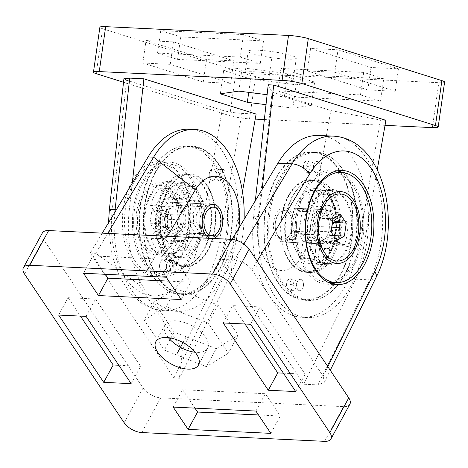 <?xml version="1.0" encoding="UTF-8"?>
<svg xmlns="http://www.w3.org/2000/svg" width="468" height="468" viewBox="0 0 468 468"><rect width="100%" height="100%" fill="white"/><g stroke="black" fill="none" stroke-linecap="round" stroke-linejoin="round"><path stroke-width="0.35" stroke-dasharray="2.34 1.75" d="M58.652 315.058L68.112 297.701L80.438 316.105M86.077 316.374L95.536 299.017L68.112 297.701M131.151 383.661L140.616 366.304L95.536 299.017M118.825 365.256L140.616 366.304M258.517 414.964L280.309 416.011L265.362 393.711L182.631 389.733L194.957 408.131M168.86 281.133L190.651 282.181L175.705 259.88L92.974 255.902L105.3 274.301M283.38 373.166L305.165 374.213L260.091 306.926L232.666 305.61L244.992 324.008M270.843 433.368L280.309 416.011M173.172 407.084L182.631 389.733M255.902 411.062L265.362 393.711M83.509 273.253L92.974 255.902M166.245 277.231L175.705 259.88M181.186 299.538L190.651 282.181M250.626 324.283L260.091 306.926M223.201 322.961L232.666 305.61M295.706 391.57L305.165 374.213M168.334 337.656A24.301 12.226 28.6 0 1 164.952 324.973A24.301 12.226 28.6 0 1 175.699 320.808A24.301 12.226 28.6 0 1 200.017 331.285A24.301 12.226 28.6 0 1 207.622 348.239A24.301 12.226 28.6 0 1 196.87 352.41A24.301 12.226 28.6 0 1 195.133 352.264M228.349 353.17L206.417 366.655L164.356 350.093L144.226 320.048L166.158 306.558L208.219 323.119L228.349 353.17L238.165 335.164L216.234 348.654L206.417 366.655M349.883 404.188A14.292 7.19 28.6 0 1 343.559 406.639L160.717 397.853A14.292 7.19 28.6 0 1 143.068 388.013L43.448 239.312A14.292 7.19 28.6 0 1 42.325 233.017M323.125 376.143L324.318 382.321L317.936 384.901L303.761 384.222L220.083 259.313L234.252 259.992C241.611 260.805 247.496 264.092 251.913 269.849L323.125 376.143L327.816 366.643M102.258 233.14L90.271 253.071L173.95 377.98L179.437 378.243L182.339 349.567L138.557 284.216L95.753 253.334L107.745 233.403M90.271 253.071L95.753 253.334M216.234 348.654L174.172 332.087L154.042 302.041L175.974 288.557L218.035 305.118L238.165 335.164M232.064 239.394L220.083 259.313M335.837 282.608A57.178 34.275 92.8 0 0 354.411 264.239A57.178 34.275 92.8 0 0 341.131 172.388M337.247 170.814A57.178 34.275 92.8 0 0 332.251 169.954A57.178 34.275 92.8 0 0 304.598 189.891A57.178 34.275 92.8 0 0 297.426 250.193A57.178 34.275 92.8 0 0 326.758 284.175A57.178 34.275 92.8 0 0 331.818 283.801M345.94 251.603A37.738 22.622 92.8 0 0 350.678 211.799A37.738 22.622 92.8 0 0 331.315 189.37A37.738 22.622 92.8 0 0 313.069 202.527A37.738 22.622 92.8 0 0 308.33 242.33A37.738 22.622 92.8 0 0 327.694 264.759A37.738 22.622 92.8 0 0 345.94 251.603M330.402 250.854A37.738 22.622 92.8 0 0 335.135 211.056A37.738 22.622 92.8 0 0 315.777 188.627A37.738 22.622 92.8 0 0 297.525 201.784A37.738 22.622 92.8 0 0 292.792 241.582A37.738 22.622 92.8 0 0 312.15 264.01A37.738 22.622 92.8 0 0 330.402 250.854M319.147 135.463A89.312 53.545 -87.2 0 1 364.455 186.445A89.312 53.545 -87.2 0 1 355.621 279.162L369.79 279.846A89.312 53.545 92.8 0 0 378.624 187.13A89.312 53.545 92.8 0 0 333.315 136.141M303.761 384.222L355.621 279.162M173.95 377.98L225.81 272.926A89.312 53.545 92.8 0 0 234.643 180.209A89.312 53.545 92.8 0 0 189.335 129.221M244.091 219.404A89.312 53.545 -87.2 0 1 231.291 273.189L179.437 378.243M238.768 228.249A43.571 26.12 -87.2 0 1 233.269 246.379L182.339 349.567M138.557 284.216L167.404 236.276M169.551 230.508A14.292 8.57 92.8 0 0 174.78 233.941A14.292 8.57 92.8 0 0 183.304 224.81A14.292 8.57 92.8 0 0 181.379 208.816A14.292 8.57 92.8 0 0 176.149 205.382A14.292 8.57 92.8 0 0 167.62 214.514A14.292 8.57 92.8 0 0 169.551 230.508M178.483 239.914A21.154 12.683 -87.2 0 1 174.447 240.792A21.154 12.683 -87.2 0 1 173.084 240.605L166.251 253.129L156.289 238.259L163.121 225.734A21.154 12.683 -87.2 0 1 162.981 216.766L155.791 206.037L165.251 188.68L172.44 199.415A21.154 12.683 -87.2 0 1 176.477 198.531A21.154 12.683 -87.2 0 1 177.846 198.724L184.679 186.194L194.635 201.064L187.808 213.589A21.154 12.683 -87.2 0 1 187.949 222.557L195.138 233.292L185.679 250.643L178.483 239.914L187.171 240.33A21.154 12.683 -87.2 0 1 183.134 241.213A21.154 12.683 -87.2 0 1 181.765 241.02L173.084 240.605M181.765 241.02L174.938 253.545L164.976 238.674L171.803 226.149A21.154 12.683 -87.2 0 1 171.668 217.187L162.981 216.766M171.803 226.149L163.121 225.734M171.668 217.187L164.473 206.452L173.938 189.095L181.128 199.83A21.154 12.683 -87.2 0 1 185.164 198.947A21.154 12.683 -87.2 0 1 186.533 199.14L193.36 186.615L203.323 201.486L196.496 214.011L187.808 213.589M203.323 201.486L194.635 201.064M174.938 253.545L166.251 253.129M151.772 171.75A74.33 44.559 -87.2 0 1 187.715 145.835A74.33 44.559 -87.2 0 1 225.851 190.014A74.33 44.559 -87.2 0 1 216.526 268.41A74.33 44.559 -87.2 0 1 180.584 294.325A74.33 44.559 -87.2 0 1 142.447 250.146A74.33 44.559 -87.2 0 1 151.772 171.75M204.071 249.818A45.741 27.425 -87.2 0 1 181.953 265.765A45.741 27.425 -87.2 0 1 158.488 238.581A45.741 27.425 -87.2 0 1 164.227 190.341A45.741 27.425 -87.2 0 1 186.346 174.388A45.741 27.425 -87.2 0 1 209.81 201.579A45.741 27.425 -87.2 0 1 204.071 249.818M196.496 214.011A21.154 12.683 -87.2 0 1 196.63 222.973L203.826 233.707L194.36 251.064L187.171 240.33M155.429 171.926A74.33 44.559 -87.2 0 1 191.371 146.01A74.33 44.559 -87.2 0 1 229.507 190.189A74.33 44.559 -87.2 0 1 220.182 268.585A74.33 44.559 -87.2 0 1 184.24 294.501A74.33 44.559 -87.2 0 1 146.104 250.321A74.33 44.559 -87.2 0 1 155.429 171.926M167.883 190.517A45.741 27.425 92.8 0 0 162.144 238.756A45.741 27.425 92.8 0 0 185.609 265.941A45.741 27.425 92.8 0 0 207.728 249.994A45.741 27.425 92.8 0 0 213.466 201.755A45.741 27.425 92.8 0 0 190.002 174.57A45.741 27.425 92.8 0 0 167.883 190.517M210.155 170.984A5.715 3.428 -87.2 0 1 212.917 168.989A5.715 3.428 -87.2 0 1 215.853 172.388A5.715 3.428 -87.2 0 1 215.134 178.419A5.715 3.428 -87.2 0 1 212.367 180.414A5.715 3.428 -87.2 0 1 209.436 177.015A5.715 3.428 -87.2 0 1 210.155 170.984A5.715 3.428 92.8 0 0 209.436 177.015A5.715 3.428 92.8 0 0 212.367 180.414A5.715 3.428 92.8 0 0 215.134 178.419A5.715 3.428 92.8 0 0 215.853 172.388A5.715 3.428 92.8 0 0 212.917 168.989A5.715 3.428 92.8 0 0 210.155 170.984M160.477 262.092A5.715 3.428 -87.2 0 1 163.244 260.097A5.715 3.428 -87.2 0 1 166.175 263.496A5.715 3.428 -87.2 0 1 165.461 269.527A5.715 3.428 -87.2 0 1 162.694 271.522A5.715 3.428 -87.2 0 1 159.763 268.123A5.715 3.428 -87.2 0 1 160.477 262.092A5.715 3.428 92.8 0 0 159.763 268.123A5.715 3.428 92.8 0 0 162.694 271.522A5.715 3.428 92.8 0 0 165.461 269.527A5.715 3.428 92.8 0 0 166.175 263.496A5.715 3.428 92.8 0 0 163.244 260.097A5.715 3.428 92.8 0 0 160.477 262.092M220.206 171.464A5.715 3.428 -87.2 0 1 222.973 169.474A5.715 3.428 -87.2 0 1 225.909 172.873A5.715 3.428 -87.2 0 1 225.19 178.899A5.715 3.428 -87.2 0 1 222.423 180.894A5.715 3.428 -87.2 0 1 219.492 177.495A5.715 3.428 -87.2 0 1 220.206 171.464M170.533 262.577A5.715 3.428 -87.2 0 1 173.3 260.582A5.715 3.428 -87.2 0 1 176.231 263.981A5.715 3.428 -87.2 0 1 175.518 270.013A5.715 3.428 -87.2 0 1 172.75 272.002A5.715 3.428 -87.2 0 1 169.814 268.609A5.715 3.428 -87.2 0 1 170.533 262.577M196.63 222.973L187.949 222.557M181.128 199.83L172.44 199.415M186.533 199.14L177.846 198.724M203.826 233.707L195.138 233.292M194.36 251.064L185.679 250.643M164.976 238.674L156.289 238.259M193.36 186.615L184.679 186.194M173.938 189.095L165.251 188.68M164.473 206.452L155.791 206.037M174.172 332.087L170.914 338.06M170.071 339.604L164.356 350.093M154.042 302.041L144.226 320.048M175.974 288.557L166.158 306.558M218.035 305.118L208.219 323.119M213.133 238.469A17.152 10.284 -87.2 0 1 211.665 238.575A17.152 10.284 -87.2 0 1 210.214 238.329M168.369 232.678A17.152 10.284 92.8 0 0 174.64 236.796A17.152 10.284 92.8 0 0 184.872 225.839A17.152 10.284 92.8 0 0 182.561 206.645A17.152 10.284 92.8 0 0 176.29 202.527A17.152 10.284 92.8 0 0 166.052 213.484A17.152 10.284 92.8 0 0 168.369 232.678M96.18 73.657L102.603 28.729A14.292 1.778 8.1 0 1 99.883 27.255M102.603 28.729L236.188 70.732A14.292 1.778 8.1 0 0 255.961 73.909L438.797 82.696A14.292 1.778 8.1 0 0 444.6 82.093M383.737 78.718L301.006 74.74L280.97 68.439L363.7 72.417L383.737 78.718L380.525 101.182L297.794 97.204L277.752 90.903L360.489 94.881L380.525 101.182M243.477 34.609L263.513 40.909L180.783 36.931L160.74 30.631L243.477 34.609L240.265 57.073L260.302 63.373L177.565 59.395L157.529 53.095L240.265 57.073M146.028 40.558L173.452 41.874L233.901 60.881L206.476 59.565L146.028 40.558L142.816 63.022L170.241 64.338L230.689 83.345L203.264 82.029L142.816 63.022M286.434 59.138A24.301 3.024 -171.9 0 0 296.297 58.114A24.301 3.024 -171.9 0 0 283.327 53.522A24.301 3.024 -171.9 0 0 258.049 50.211A24.301 3.024 -171.9 0 0 248.186 51.234A24.301 3.024 -171.9 0 0 261.156 55.821A24.301 3.024 -171.9 0 0 286.434 59.138M338.007 49.783L398.455 68.79L371.025 67.474L310.582 48.467L338.007 49.783L334.795 72.248L395.238 91.254L367.813 89.938L307.371 70.931L334.795 72.248M398.455 68.79L395.238 91.254M310.582 48.467L307.371 70.931M371.025 67.474L367.813 89.938M301.006 74.74L297.794 97.204M363.7 72.417L360.489 94.881M280.97 68.439L277.752 90.903M263.513 40.909L260.302 63.373M160.74 30.631L157.529 53.095M180.783 36.931L177.565 59.395M173.452 41.874L170.241 64.338M206.476 59.565L203.264 82.029M233.901 60.881L230.689 83.345M283.339 80.759A24.301 3.024 -171.9 0 0 293.202 79.736A24.301 3.024 -171.9 0 0 280.233 75.143A24.301 3.024 -171.9 0 0 254.955 71.832A24.301 3.024 -171.9 0 0 245.092 72.856A24.301 3.024 -171.9 0 0 258.061 77.442A24.301 3.024 -171.9 0 0 283.339 80.759M250.649 79.004L296.139 84.784L314.642 82.076L287.65 73.587L242.155 67.807L223.657 70.516L250.649 79.004L248.736 92.371M266.005 104.686L292.81 108.09L296.139 84.784M123.529 82.257L229.759 115.66A14.292 1.778 -171.9 0 0 249.538 118.837L255.218 119.112M264.35 119.551L385.029 125.348M126.652 80.192L222.142 110.22L199.631 238.458A75.02 44.975 -87.2 0 1 145.881 294.577A75.02 44.975 -87.2 0 1 112.115 210.939L126.652 80.192L123.921 78.723M256.095 114.081L241.927 113.402C234.462 112.928 227.863 111.87 222.142 110.22M385.913 120.323L380.425 120.06L330.817 110.547L272.113 92.085L268.217 84.772M292.81 108.09L311.308 105.382L284.316 96.894L267.111 94.712M242.453 191.821L233.468 243.038A89.312 53.545 92.8 0 1 177.729 311.331A89.312 53.545 92.8 0 1 129.267 210.272L132.274 183.251M255.323 200.731L253.597 216.245A89.312 53.545 92.8 0 0 302.059 317.31A89.312 53.545 92.8 0 0 357.792 249.011L380.425 120.06M377.249 169.685L363.279 249.274A89.312 53.545 -87.2 0 1 307.54 317.573A89.312 53.545 -87.2 0 1 259.085 216.508L262.086 189.487M190.119 229.261A57.178 34.275 -87.2 0 1 153.978 275.874A57.178 34.275 -87.2 0 1 123.33 208.26A57.178 34.275 -87.2 0 1 159.471 161.653A57.178 34.275 -87.2 0 1 190.119 229.261M200.175 229.747A57.178 34.275 -87.2 0 1 164.034 276.354A57.178 34.275 -87.2 0 1 133.386 208.746A57.178 34.275 -87.2 0 1 169.527 162.133A57.178 34.275 -87.2 0 1 200.175 229.747M188.82 226.179A37.738 22.622 -87.2 0 1 164.97 256.938A37.738 22.622 -87.2 0 1 144.741 212.314A37.738 22.622 -87.2 0 1 168.591 181.555A37.738 22.622 -87.2 0 1 188.82 226.179M204.364 226.921A37.738 22.622 -87.2 0 1 180.508 257.687A37.738 22.622 -87.2 0 1 160.278 213.063A37.738 22.622 -87.2 0 1 184.135 182.298A37.738 22.622 -87.2 0 1 204.364 226.921M272.113 92.085L257.757 221.218A43.571 26.12 92.8 0 0 277.366 269.796A43.571 26.12 92.8 0 0 308.587 237.2L330.817 110.547M285.802 210.828A14.292 8.57 -87.2 0 1 292.278 226.389A14.292 8.57 -87.2 0 1 283.111 239.148A14.292 8.57 -87.2 0 1 281.789 238.908A14.292 8.57 -87.2 0 1 275.313 223.347A14.292 8.57 -87.2 0 1 284.48 210.588A14.292 8.57 -87.2 0 1 285.802 210.828M322.826 212.607A14.292 8.57 -87.2 0 1 329.296 228.173A14.292 8.57 -87.2 0 1 320.135 240.926A14.292 8.57 -87.2 0 1 318.813 240.687A14.292 8.57 -87.2 0 1 312.337 225.126A14.292 8.57 -87.2 0 1 321.504 212.373A14.292 8.57 -87.2 0 1 322.826 212.607M332.824 218.685A21.154 12.683 92.8 0 0 329.998 211.267L332.321 195.051L318.96 190.85L316.643 207.067A21.154 12.683 92.8 0 0 312.027 212.144L302.386 209.114L299.175 231.578L308.816 234.608A21.154 12.683 92.8 0 0 311.641 242.032L309.319 258.242L322.68 262.443L324.997 246.232A21.154 12.683 92.8 0 0 329.607 241.149L339.247 244.179L342.465 221.715L332.824 218.685L324.137 218.269A21.154 12.683 92.8 0 0 321.311 210.852L329.998 211.267M321.311 210.852L323.634 194.635L310.272 190.435L307.956 206.645A21.154 12.683 92.8 0 0 303.346 211.729L312.027 212.144M307.956 206.645L316.643 207.067M303.346 211.729L293.705 208.699L290.488 231.163L300.134 234.193A21.154 12.683 92.8 0 0 302.954 241.611L300.637 257.827L313.993 262.027L316.315 245.811L324.997 246.232M313.993 262.027L322.68 262.443M323.634 194.635L332.321 195.051M268.72 212.577A74.33 44.559 92.8 0 0 308.564 300.474A74.33 44.559 92.8 0 0 355.551 239.885A74.33 44.559 92.8 0 0 315.701 151.989A74.33 44.559 92.8 0 0 268.72 212.577M338.85 234.632A45.741 27.425 92.8 0 0 314.332 180.543A45.741 27.425 92.8 0 0 285.416 217.831A45.741 27.425 92.8 0 0 309.939 271.92A45.741 27.425 92.8 0 0 338.85 234.632M316.315 245.811A21.154 12.683 92.8 0 0 320.925 240.733L330.566 243.764L333.778 221.3L324.137 218.269M265.063 212.402A74.33 44.559 92.8 0 0 304.908 300.298A74.33 44.559 92.8 0 0 351.889 239.71A74.33 44.559 92.8 0 0 312.045 151.813A74.33 44.559 92.8 0 0 265.063 212.402M281.759 217.655A45.741 27.425 -87.2 0 1 310.676 180.367A45.741 27.425 -87.2 0 1 335.193 234.456A45.741 27.425 -87.2 0 1 306.283 271.744A45.741 27.425 -87.2 0 1 281.759 217.655M296.706 283.971A5.715 3.428 92.8 0 0 299.772 290.733A5.715 3.428 92.8 0 0 303.381 286.071A5.715 3.428 92.8 0 0 300.316 279.314A5.715 3.428 92.8 0 0 296.706 283.971A5.715 3.428 -87.2 0 1 300.316 279.314A5.715 3.428 -87.2 0 1 303.381 286.071A5.715 3.428 -87.2 0 1 299.772 290.733A5.715 3.428 -87.2 0 1 296.706 283.971M313.572 166.035A5.715 3.428 92.8 0 0 316.637 172.797A5.715 3.428 92.8 0 0 320.252 168.135A5.715 3.428 92.8 0 0 317.187 161.378A5.715 3.428 92.8 0 0 313.572 166.035A5.715 3.428 -87.2 0 1 317.187 161.378A5.715 3.428 -87.2 0 1 320.252 168.135A5.715 3.428 -87.2 0 1 316.637 172.797A5.715 3.428 -87.2 0 1 313.572 166.035M286.65 283.491A5.715 3.428 92.8 0 0 289.715 290.254A5.715 3.428 92.8 0 0 293.325 285.591A5.715 3.428 92.8 0 0 290.259 278.829A5.715 3.428 92.8 0 0 286.65 283.491M303.516 165.555A5.715 3.428 92.8 0 0 306.581 172.312A5.715 3.428 92.8 0 0 310.196 167.655A5.715 3.428 92.8 0 0 307.131 160.893A5.715 3.428 92.8 0 0 303.516 165.555M320.925 240.733L329.607 241.149M300.134 234.193L308.816 234.608M302.954 241.611L311.641 242.032M330.566 243.764L339.247 244.179M333.778 221.3L342.465 221.715M310.272 190.435L318.96 190.85M300.637 257.827L309.319 258.242M290.488 231.163L299.175 231.578M293.705 208.699L302.386 209.114M311.308 105.382L314.642 82.076M284.316 96.894L287.65 73.587M238.82 91.114L242.155 67.807M220.323 93.822L223.657 70.516M281.385 241.716A17.152 10.284 92.8 0 0 282.97 242.003A17.152 10.284 92.8 0 0 293.968 226.699A17.152 10.284 92.8 0 0 286.205 208.02A17.152 10.284 92.8 0 0 284.62 207.733A17.152 10.284 92.8 0 0 273.616 223.043A17.152 10.284 92.8 0 0 281.385 241.716M321.697 209.518A17.152 10.284 -87.2 0 1 323.23 209.799A17.152 10.284 -87.2 0 1 330.993 228.478A17.152 10.284 -87.2 0 1 319.995 243.781L282.97 242.003M318.825 243.612A17.152 10.284 -87.2 0 1 318.41 243.495A17.152 10.284 -87.2 0 1 310.565 225.804A17.152 10.284 -87.2 0 1 320.457 209.57M151.106 172.078A73.757 44.22 92.8 0 0 141.857 249.871A73.757 44.22 92.8 0 0 179.694 293.705A73.757 44.22 92.8 0 0 215.362 267.994A73.757 44.22 92.8 0 0 224.617 190.201A73.757 44.22 92.8 0 0 186.773 146.361A73.757 44.22 92.8 0 0 151.106 172.078M163.063 189.926A46.314 27.764 -87.2 0 1 185.457 173.774A46.314 27.764 -87.2 0 1 209.219 201.304A46.314 27.764 -87.2 0 1 203.41 250.146A46.314 27.764 -87.2 0 1 181.011 266.298A46.314 27.764 -87.2 0 1 157.254 238.768A46.314 27.764 -87.2 0 1 163.063 189.926M167.632 190.143A46.314 27.764 -87.2 0 1 190.031 173.997A46.314 27.764 -87.2 0 1 213.788 201.521A46.314 27.764 -87.2 0 1 207.979 250.368A46.314 27.764 -87.2 0 1 185.585 266.514A46.314 27.764 -87.2 0 1 161.823 238.99A46.314 27.764 -87.2 0 1 167.632 190.143M155.68 172.3A73.757 44.22 92.8 0 0 146.425 250.093A73.757 44.22 92.8 0 0 184.263 293.927A73.757 44.22 92.8 0 0 219.931 268.211A73.757 44.22 92.8 0 0 229.185 190.417A73.757 44.22 92.8 0 0 191.348 146.583A73.757 44.22 92.8 0 0 155.68 172.3M167.333 262.419A5.715 3.428 92.8 0 0 166.62 268.451A5.715 3.428 92.8 0 0 169.551 271.849A5.715 3.428 92.8 0 0 172.318 269.855A5.715 3.428 92.8 0 0 173.031 263.829A5.715 3.428 92.8 0 0 170.1 260.43A5.715 3.428 92.8 0 0 167.333 262.419M217.012 171.311A5.715 3.428 92.8 0 0 216.292 177.343A5.715 3.428 92.8 0 0 219.223 180.742A5.715 3.428 92.8 0 0 221.99 178.747A5.715 3.428 92.8 0 0 222.709 172.715A5.715 3.428 92.8 0 0 219.773 169.317A5.715 3.428 92.8 0 0 217.012 171.311M269.966 212.729A73.757 44.22 -87.2 0 1 316.59 152.603A73.757 44.22 -87.2 0 1 356.13 239.821A73.757 44.22 -87.2 0 1 309.506 299.947A73.757 44.22 -87.2 0 1 269.966 212.729M286.001 217.766A46.314 27.764 92.8 0 0 310.828 272.534A46.314 27.764 92.8 0 0 340.101 234.784A46.314 27.764 92.8 0 0 315.274 180.016A46.314 27.764 92.8 0 0 286.001 217.766M281.426 217.55A46.314 27.764 92.8 0 0 306.253 272.312A46.314 27.764 92.8 0 0 335.527 234.562A46.314 27.764 92.8 0 0 310.699 179.794A46.314 27.764 92.8 0 0 281.426 217.55M265.397 212.507A73.757 44.22 -87.2 0 1 312.016 152.381A73.757 44.22 -87.2 0 1 351.556 239.604A73.757 44.22 -87.2 0 1 304.937 299.725A73.757 44.22 -87.2 0 1 265.397 212.507M306.715 165.707A5.715 3.428 -87.2 0 1 310.331 161.045A5.715 3.428 -87.2 0 1 313.396 167.807A5.715 3.428 -87.2 0 1 309.781 172.47A5.715 3.428 -87.2 0 1 306.715 165.707M289.85 283.643A5.715 3.428 -87.2 0 1 293.459 278.981A5.715 3.428 -87.2 0 1 296.525 285.743A5.715 3.428 -87.2 0 1 292.909 290.406A5.715 3.428 -87.2 0 1 289.85 283.643M317.585 262.647L319.872 246.654A21.727 13.028 92.8 0 0 324.973 241.032L335.029 241.517A21.727 13.028 92.8 0 0 338.247 219.053L347.759 222.043A36.592 21.938 -87.2 0 1 347.221 233.608A36.592 21.938 -87.2 0 1 344.542 244.507L334.485 244.021A36.592 21.938 -87.2 0 1 317.585 262.647L327.641 263.133A36.592 21.938 -87.2 0 1 324.09 263.443A36.592 21.938 -87.2 0 1 314.285 258.933L304.229 258.447L306.517 242.453L316.573 242.933A21.727 13.028 92.8 0 0 322.797 248.233A21.727 13.028 92.8 0 0 324.804 248.59A21.727 13.028 92.8 0 0 329.928 247.133L327.641 263.133M334.485 244.021L324.973 241.032M325.067 210.36L327.354 194.366A36.592 21.938 -87.2 0 1 337.703 221.557L328.191 218.568A21.727 13.028 92.8 0 0 325.067 210.36L335.123 210.846A21.727 13.028 92.8 0 0 328.899 205.551A21.727 13.028 92.8 0 0 326.892 205.189A21.727 13.028 92.8 0 0 321.762 206.645L324.049 190.646A36.592 21.938 -87.2 0 1 327.606 190.341A36.592 21.938 -87.2 0 1 337.41 194.846L327.354 194.366M304.229 258.447A36.592 21.938 -87.2 0 1 293.881 231.256L303.393 234.246A21.727 13.028 92.8 0 0 306.517 242.453M306.61 211.782A21.727 13.028 92.8 0 1 311.706 206.16L313.993 190.166A36.592 21.938 -87.2 0 0 297.092 208.792L306.61 211.782L316.66 212.261A21.727 13.028 92.8 0 0 313.449 234.731L303.937 231.736A36.592 21.938 -87.2 0 1 304.475 220.171A36.592 21.938 -87.2 0 1 307.148 209.272L316.66 212.261M319.872 246.654L329.928 247.133M337.41 194.846L335.123 210.846M328.191 218.568L338.247 219.053M323.499 206.487A21.727 13.028 -87.2 0 1 328.261 205.253A21.727 13.028 -87.2 0 1 330.273 205.616A21.727 13.028 -87.2 0 1 340.107 229.273A21.727 13.028 -87.2 0 1 326.173 248.66A21.727 13.028 -87.2 0 1 324.166 248.297A21.727 13.028 -87.2 0 1 321.551 246.969M344.542 244.507L335.029 241.517M350.877 233.789A36.592 21.938 -87.2 0 1 327.746 263.619A36.592 21.938 -87.2 0 1 308.131 220.346A36.592 21.938 -87.2 0 1 331.262 190.517A36.592 21.938 -87.2 0 1 350.877 233.789M303.937 231.736L293.881 231.256M314.285 258.933L316.573 242.933M324.049 190.646L313.993 190.166M307.148 209.272L297.092 208.792M347.759 222.043L337.703 221.557M321.75 281.262A55.177 33.076 92.8 0 0 326.857 282.175A55.177 33.076 92.8 0 0 362.238 232.947A55.177 33.076 92.8 0 0 337.258 172.873A55.177 33.076 92.8 0 0 332.151 171.955A55.177 33.076 92.8 0 0 296.77 221.189A55.177 33.076 92.8 0 0 321.75 281.262M319.112 244.641A21.727 13.028 -87.2 0 1 316.783 240.868A21.727 13.028 -87.2 0 1 318.164 212.109A21.727 13.028 -87.2 0 1 320.849 208.576M311.706 206.16L321.762 206.645M303.393 234.246L313.449 234.731M199.854 200.965L193.114 213.32A21.727 13.028 -87.2 0 1 193.272 223.236L183.216 222.756A21.727 13.028 -87.2 0 1 173.751 240.107L180.847 250.696A36.592 21.938 92.8 0 0 186.375 243.214A36.592 21.938 92.8 0 0 190.306 233.345L200.362 233.824A36.592 21.938 92.8 0 0 199.854 200.965L189.797 200.479A36.592 21.938 92.8 0 0 179.835 185.609L189.891 186.094L183.152 198.45L173.096 197.97A21.727 13.028 -87.2 0 1 179.425 202.936A21.727 13.028 -87.2 0 1 183.058 212.835L189.797 200.479M200.362 233.824L193.272 223.236M177.828 241.359L171.095 253.714A36.592 21.938 92.8 0 0 178.735 256.452A36.592 21.938 92.8 0 0 190.903 251.181L183.807 240.593A21.727 13.028 -87.2 0 1 179.449 241.605A21.727 13.028 -87.2 0 1 177.828 241.359L167.772 240.874A21.727 13.028 -87.2 0 1 161.448 235.907A21.727 13.028 -87.2 0 1 157.81 226.003L151.076 238.364A36.592 21.938 92.8 0 0 161.039 253.229L171.095 253.714M189.891 186.094A36.592 21.938 92.8 0 0 182.251 183.351A36.592 21.938 92.8 0 0 170.083 188.627L177.179 199.216A21.727 13.028 -87.2 0 1 181.537 198.204A21.727 13.028 -87.2 0 1 183.152 198.45M167.714 216.567A21.727 13.028 -87.2 0 0 167.866 226.489L161.132 238.844A36.592 21.938 92.8 0 1 160.618 205.978L167.714 216.567L157.657 216.087A21.727 13.028 -87.2 0 1 167.123 198.73L160.027 188.142A36.592 21.938 92.8 0 0 154.499 195.63A36.592 21.938 92.8 0 0 150.567 205.499L157.657 216.087M193.114 213.32L183.058 212.835M161.039 253.229L167.772 240.874M183.807 240.593L173.751 240.107M160.074 235.843A21.727 13.028 92.8 0 0 168.024 241.055A21.727 13.028 92.8 0 0 178.121 234.199A21.727 13.028 92.8 0 0 179.501 205.446A21.727 13.028 92.8 0 0 178.056 202.866A21.727 13.028 92.8 0 0 170.106 197.654A21.727 13.028 92.8 0 0 157.149 211.53A21.727 13.028 92.8 0 0 160.074 235.843M190.306 233.345L183.216 222.756M182.719 243.038A36.592 21.938 92.8 0 0 187.311 204.446A36.592 21.938 92.8 0 0 168.538 182.695A36.592 21.938 92.8 0 0 150.842 195.454A36.592 21.938 92.8 0 0 146.25 234.047A36.592 21.938 92.8 0 0 165.023 255.797A36.592 21.938 92.8 0 0 182.719 243.038M160.027 188.142L170.083 188.627M179.835 185.609L173.096 197.97M151.076 238.364L161.132 238.844M150.567 205.499L160.618 205.978M180.847 250.696L190.903 251.181M189.604 177.378A55.177 33.076 -87.2 0 1 197.046 239.113A55.177 33.076 -87.2 0 1 164.133 274.359A55.177 33.076 -87.2 0 1 143.951 261.115A55.177 33.076 -87.2 0 1 136.51 199.38A55.177 33.076 -87.2 0 1 169.428 164.133A55.177 33.076 -87.2 0 1 189.604 177.378M180.467 176.939A55.177 33.076 -87.2 0 1 187.908 238.674A55.177 33.076 -87.2 0 1 154.99 273.915A55.177 33.076 -87.2 0 1 134.813 260.67A55.177 33.076 -87.2 0 1 127.372 198.941A55.177 33.076 -87.2 0 1 160.284 163.695A55.177 33.076 -87.2 0 1 180.467 176.939M142.734 246.139A36.018 21.592 92.8 0 0 172.651 243.418A36.018 21.592 92.8 0 0 174.938 195.747A36.018 21.592 92.8 0 0 172.54 191.47A36.018 21.592 92.8 0 0 141.95 195.384A36.018 21.592 92.8 0 0 142.734 246.139M167.866 226.489L157.81 226.003M177.179 199.216L167.123 198.73M217.298 208.319A17.152 10.284 -87.2 0 1 218.445 210.348A17.152 10.284 -87.2 0 1 217.351 233.052A17.152 10.284 -87.2 0 1 209.377 238.464A17.152 10.284 -87.2 0 1 203.106 234.345A17.152 10.284 -87.2 0 1 200.795 215.157A17.152 10.284 -87.2 0 1 211.027 204.2A17.152 10.284 -87.2 0 1 217.298 208.319M171.604 202.305A17.152 10.284 92.8 0 1 177.875 206.423A17.152 10.284 -87.2 0 1 179.016 208.453A17.152 10.284 -87.2 0 1 177.928 231.157A17.152 10.284 -87.2 0 1 169.954 236.568A17.152 10.284 -87.2 0 1 163.683 232.456A17.152 10.284 92.8 0 1 161.372 213.262A17.152 10.284 92.8 0 1 171.604 202.305L211.027 204.2M171.534 193.319A33.591 20.136 92.8 0 0 143.003 196.964A33.591 20.136 92.8 0 0 143.74 244.296A33.591 20.136 -87.2 0 0 171.639 241.757A33.591 20.136 -87.2 0 0 173.774 197.303A33.591 20.136 -87.2 0 0 171.534 193.319M165.245 214.42L163.391 227.389L155.785 231.777L150.029 223.189L151.884 210.22L159.494 205.838L165.245 214.42L178.957 215.081L177.103 228.051L169.498 232.432L163.741 223.85L165.602 210.881L173.207 206.493L178.957 215.081M163.391 227.389L177.103 228.051M159.494 205.838L173.207 206.493M151.884 210.22L165.602 210.881M150.029 223.189L163.741 223.85M155.785 231.777L169.498 232.432M289.71 214.022A14.292 8.57 92.8 0 0 277.84 215.099A14.292 8.57 92.8 0 0 276.927 234.018A14.292 8.57 92.8 0 0 277.881 235.714A14.292 8.57 92.8 0 0 290.02 234.164A14.292 8.57 92.8 0 0 289.71 214.022M278.986 237.996A17.152 10.284 92.8 0 0 285.258 242.114A17.152 10.284 92.8 0 0 295.489 231.157A17.152 10.284 92.8 0 0 293.179 211.963A17.152 10.284 92.8 0 0 286.902 207.845A17.152 10.284 92.8 0 0 278.934 213.256A17.152 10.284 92.8 0 0 277.84 235.96A17.152 10.284 92.8 0 0 278.986 237.996M326.331 209.74A17.152 10.284 -87.2 0 0 318.357 215.151A17.152 10.284 -87.2 0 0 317.263 237.855A17.152 10.284 -87.2 0 0 318.41 239.891A17.152 10.284 92.8 0 0 324.681 244.004A17.152 10.284 92.8 0 0 334.912 233.052A17.152 10.284 92.8 0 0 332.602 213.858A17.152 10.284 -87.2 0 0 326.331 209.74L286.902 207.845M336.79 240.476L323.078 239.815L330.683 235.433L331.163 232.075M333.503 235.568L330.683 235.433M331.04 231.888L317.327 231.233L323.078 239.815M332.894 218.919L319.182 218.258L317.327 231.233M340.499 214.537L326.787 213.876L319.182 218.258M332.415 222.277L326.787 213.876M183.029 342.582L186.287 336.609M313.964 226.319L313.051 226.272M183.234 220.036L156.721 218.761M222.698 175.184L219.498 175.032M173.025 266.292L169.826 266.14M272.241 54.674L269.147 76.296M182.321 219.989L180.49 219.901M289.984 284.538L293.184 284.696M306.856 166.602L310.056 166.754M331.713 227.173L315.789 226.407M43.448 239.312L24.523 274.02M143.068 388.013L124.143 422.721M160.717 397.853L141.798 432.561M343.559 406.639L324.634 441.347M243.863 244.015L234.252 259.992M257.148 261.15L251.913 269.849M376.085 277.454A14.292 6.722 26.3 0 1 369.79 279.846L317.936 384.901M225.81 272.926L231.291 273.189L233.269 246.379M432.373 127.624L438.797 82.696M249.538 118.837L255.961 73.909M229.759 115.66L236.188 70.732M129.267 210.272L116.392 209.652M259.085 216.508L253.597 216.245L257.757 221.218M112.115 210.939A14.292 1.193 6.3 0 1 109.337 209.91M199.631 238.458A14.292 2.358 -170 0 0 219.293 242.36A89.312 53.545 -87.2 0 1 163.56 310.653A89.312 53.545 -87.2 0 1 114.83 212.25M233.468 243.038L219.293 242.36L241.927 113.402M363.279 249.274L357.792 249.011L308.587 237.2M155.844 341.681L164.952 324.973M332.251 169.954L342.307 170.44M326.758 284.175L336.814 284.661M315.777 188.627L331.315 189.37M312.15 264.01L327.694 264.759M324.318 382.321L330.262 370.287M174.78 233.941L211.805 235.72M176.149 205.382L213.174 207.166M183.134 241.213L174.447 240.792M191.371 146.01L187.715 145.835M184.24 294.501L180.584 294.325M185.609 265.941L181.953 265.765M190.002 174.57L186.346 174.388M222.973 169.474L219.773 169.317M222.423 180.894L219.223 180.742M173.3 260.582L170.1 260.43M172.75 272.002L169.551 271.849M185.164 198.947L176.477 198.531M198.514 364.946L207.622 348.239M174.64 236.796L211.665 238.575M176.29 202.527L213.314 204.311M296.297 58.114L293.202 79.736M177.729 311.331L163.56 310.653L152.264 308.517L141.786 303.422L129.987 292.974L119.697 277.255L111.559 253.82L108.506 222.756M164.034 276.354L153.978 275.874M169.527 162.133L159.471 161.653M180.508 257.687L164.97 256.938M184.135 182.298L168.591 181.555M307.54 317.573L302.059 317.31M320.135 240.926L283.111 239.148M321.504 212.373L284.48 210.588M304.908 300.298L308.564 300.474M312.045 151.813L315.701 151.989M310.676 180.367L314.332 180.543M306.283 271.744L309.939 271.92M289.715 290.254L292.909 290.406M290.259 278.829L293.459 278.981M306.581 172.312L309.781 172.47M307.131 160.893L310.331 161.045M248.186 51.234L245.092 72.856M321.645 209.518L284.62 207.733M185.457 173.774L190.031 173.997M181.011 266.298L185.585 266.514M179.694 293.705L184.263 293.927M186.773 146.361L191.348 146.583M310.828 272.534L306.253 272.312M315.274 180.016L310.699 179.794M316.59 152.603L312.016 152.381M309.506 299.947L304.937 299.725M324.804 248.59L326.173 248.66M327.746 263.619L324.09 263.443M331.262 190.517L327.606 190.341M326.857 282.175L327.933 282.227M332.151 171.955L333.228 172.008M316.783 240.868L321.34 250.567M318.164 212.109L323.634 202.89M326.892 205.189L328.261 205.253M179.449 241.605L168.024 241.055M168.538 182.695L182.251 183.351M165.023 255.797L178.735 256.452M164.133 274.359L154.99 273.915M169.428 164.133L160.284 163.695M179.501 205.446L174.938 195.747M178.121 234.199L172.651 243.418M181.537 198.204L170.106 197.654M219.357 212.291L218.445 210.348M218.445 231.21L217.351 233.052M169.954 236.568L209.377 238.464M179.016 208.453L173.774 197.303M177.928 231.157L171.639 241.757M324.681 244.004L285.258 242.114M276.927 234.018L277.84 235.96M277.84 215.099L278.934 213.256M317.263 237.855L317.819 239.031M318.357 215.151L319.018 214.034"/><path stroke-width="0.7" d="M29.724 265.274A14.292 7.19 -151.4 0 0 23.4 267.725A14.292 7.19 -151.4 0 0 24.523 274.02L124.143 422.721A14.292 7.19 -151.4 0 0 141.798 432.561L324.634 441.347A14.292 7.19 -151.4 0 0 330.958 438.896A14.292 7.19 -151.4 0 0 329.835 432.607L230.215 283.906A14.292 7.19 -151.4 0 0 212.56 274.061L29.724 265.274L48.649 230.566L231.484 239.353A14.292 7.19 28.6 0 1 249.14 249.198L348.759 397.894A14.292 7.19 28.6 0 1 349.883 404.188L330.958 438.896M188.113 429.39L270.843 433.368L255.902 411.062L173.172 407.084L188.113 429.39L197.572 412.039L258.517 414.964M83.509 273.253L98.456 295.56L181.186 299.538L166.245 277.231L83.509 273.253M250.626 324.283L223.201 322.961L268.281 390.248L295.706 391.57L250.626 324.283M187.762 369.112A24.301 12.226 28.6 0 1 163.443 358.634A24.301 12.226 28.6 0 1 155.844 341.681A24.301 12.226 28.6 0 1 166.596 337.51A24.301 12.226 28.6 0 1 190.915 347.987A24.301 12.226 28.6 0 1 198.514 364.946A24.301 12.226 28.6 0 1 187.762 369.112M58.652 315.058L103.726 382.344L131.151 383.661L86.077 316.374L58.652 315.058M80.438 316.105L113.192 364.987L118.825 365.256M103.726 382.344L113.192 364.987M194.957 408.131L197.572 412.039M105.3 274.301L107.915 278.208L168.86 281.133M244.992 324.008L277.74 372.897L283.38 373.166M98.456 295.56L107.915 278.208M268.281 390.248L277.74 372.897M195.133 352.264A24.301 12.226 28.6 0 1 168.334 337.656M23.4 267.725L42.325 233.017A14.292 7.19 28.6 0 1 48.649 230.566M327.816 366.643L374.692 271.674A14.292 6.722 26.3 0 1 376.085 277.454C402.708 225.699 384.924 138.867 333.315 136.141L319.147 135.463A89.312 53.545 -87.2 0 0 277.916 163.18L232.064 239.394M107.745 233.403L153.592 157.201A89.312 53.545 -87.2 0 1 194.817 129.49A89.312 53.545 -87.2 0 1 244.091 219.404M194.817 129.49L189.335 129.221A89.312 53.545 92.8 0 0 148.104 156.938L102.258 233.14M364.467 264.724A57.178 34.275 92.8 0 0 371.639 204.422A57.178 34.275 92.8 0 0 342.307 170.44A57.178 34.275 92.8 0 0 314.654 190.371A57.178 34.275 92.8 0 0 307.482 250.678A57.178 34.275 92.8 0 0 336.814 284.661A57.178 34.275 92.8 0 0 364.467 264.724M341.131 172.388A57.178 34.275 92.8 0 0 337.247 170.814M331.818 283.801A57.178 34.275 92.8 0 0 335.837 282.608M167.404 236.276L195.361 189.797A43.571 26.12 -87.2 0 1 226.594 181.134A43.571 26.12 -87.2 0 1 238.768 228.249M206.575 232.286A14.292 8.57 92.8 0 0 211.805 235.72A14.292 8.57 92.8 0 0 220.329 226.588A14.292 8.57 92.8 0 0 218.404 210.594A14.292 8.57 92.8 0 0 213.174 207.166A14.292 8.57 92.8 0 0 204.645 216.292A14.292 8.57 92.8 0 0 206.575 232.286A14.292 8.57 -87.2 0 1 206.265 212.15A14.292 8.57 -87.2 0 1 218.404 210.594A14.292 8.57 -87.2 0 1 219.357 212.291A14.292 8.57 -87.2 0 1 218.445 231.21A14.292 8.57 -87.2 0 1 206.575 232.286M170.914 338.06L170.071 339.604M210.214 238.329A17.152 10.284 -87.2 0 1 205.393 234.456A17.152 10.284 -87.2 0 1 203.077 215.262A17.152 10.284 -87.2 0 1 213.314 204.311A17.152 10.284 -87.2 0 1 219.586 208.424A17.152 10.284 -87.2 0 1 222.171 226.459A17.152 10.284 -87.2 0 1 213.133 238.469M282.093 80.367L288.516 35.439A14.292 1.778 8.1 0 1 308.295 38.61L441.88 80.619A14.292 1.778 8.1 0 1 444.6 82.093L438.171 127.021A14.292 1.778 -171.9 0 0 435.451 125.547L301.866 83.544A14.292 1.778 -171.9 0 0 282.093 80.367L99.257 71.581A14.292 1.778 -171.9 0 0 93.454 72.183A14.292 1.778 -171.9 0 0 96.18 73.657L123.529 82.257M288.516 35.439L105.68 26.653A14.292 1.778 8.1 0 0 99.883 27.255L93.454 72.183M267.111 94.712L238.82 91.114L220.323 93.822L247.315 102.311L266.005 104.686M247.315 102.311L248.736 92.371M385.029 125.348L432.373 127.624A14.292 1.778 -171.9 0 0 438.171 127.021M255.218 119.112L264.35 119.551M242.453 191.821L256.095 114.081L143.887 78.794L129.718 78.115L123.921 78.723L109.337 209.91A14.292 1.193 6.3 0 1 115.099 209.594L129.718 78.115M262.086 189.487L273.704 85.036L385.913 120.323L377.249 169.685M273.704 85.036L268.217 84.772L255.323 200.731M132.274 183.251L143.887 78.794M319.995 243.781A17.152 10.284 -87.2 0 1 318.825 243.612M320.457 209.57A17.152 10.284 -87.2 0 1 321.645 209.518A17.152 10.284 -87.2 0 1 321.697 209.518M330.894 281.701A55.177 33.076 92.8 0 0 335.995 282.613A55.177 33.076 92.8 0 0 371.381 233.386A55.177 33.076 92.8 0 0 346.396 173.312A55.177 33.076 92.8 0 0 341.295 172.394A55.177 33.076 92.8 0 0 305.914 221.627A55.177 33.076 92.8 0 0 330.894 281.701M343.705 192.126A36.018 21.592 -87.2 0 1 359.687 234.123A36.018 21.592 -87.2 0 1 333.585 262.887A36.018 21.592 -87.2 0 1 321.34 250.567A36.018 21.592 -87.2 0 1 323.634 202.89A36.018 21.592 -87.2 0 1 343.705 192.126M321.551 246.969A21.727 13.028 -87.2 0 1 319.112 244.641M320.849 208.576A21.727 13.028 -87.2 0 1 323.499 206.487M324.751 252.995A33.591 20.136 -87.2 0 1 322.51 249.011A33.591 20.136 -87.2 0 1 324.646 204.551A33.591 20.136 -87.2 0 1 352.544 202.018A33.591 20.136 92.8 0 1 353.276 249.345A33.591 20.136 92.8 0 1 324.751 252.995M336.79 240.476L344.395 236.088L346.25 223.119L340.499 214.537L332.894 218.919L331.04 231.888L336.79 240.476M344.395 236.088L333.503 235.568M346.25 223.119L332.415 222.277M331.163 232.075L332.537 222.464M177.179 353.311L183.029 342.582M331.713 227.173L339.557 227.547M348.759 397.894L329.835 432.607M249.14 249.198L230.215 283.906M231.484 239.353L212.56 274.061M277.916 163.18L292.085 163.858L243.863 244.015M148.104 156.938L153.592 157.201L195.361 189.797M374.692 271.674A75.02 44.975 92.8 0 0 371.493 168.977A75.02 44.975 92.8 0 0 309.424 174.248L257.148 261.15M309.424 174.248A14.292 7.64 -149 0 0 292.085 163.858A89.312 53.545 92.8 0 1 333.315 136.141M301.866 83.544L308.295 38.61M435.451 125.547L441.88 80.619M99.257 71.581L105.68 26.653M116.392 209.652L115.099 209.594A89.312 53.545 -87.2 0 0 114.83 212.25M330.262 370.287L376.085 277.454M108.506 222.756L109.337 209.91M327.933 282.227L335.995 282.613M333.228 172.008L341.295 172.394M317.819 239.031L322.51 249.011M319.018 214.034L324.646 204.551"/></g></svg>
